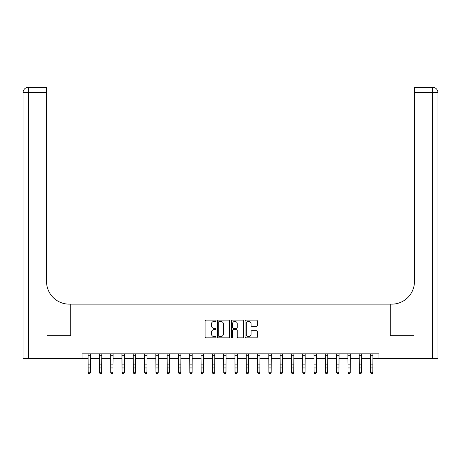 <?xml version="1.0" encoding="UTF-8"?>
<svg xmlns="http://www.w3.org/2000/svg" width="461" height="461" viewBox="0 0 461 461"><rect width="100%" height="100%" fill="white"/><g stroke="black" fill="none" stroke-linecap="round" stroke-linejoin="round"><path stroke-width="0.69" d="M216.042 320.741A0.622 0.622 0 0 0 215.42 320.118L205.992 320.118A0.887 0.887 0 0 0 205.11 321.006L205.11 336.974A0.887 0.887 0 0 0 205.992 337.861L215.42 337.861A0.622 0.622 0 0 0 216.042 337.239A0.622 0.622 0 0 0 215.42 336.622L214.198 336.622A2.841 2.841 0 0 1 211.363 333.781L211.363 332.45A2.841 2.841 0 0 1 214.198 329.609L215.42 329.609A0.622 0.622 0 0 0 216.042 328.993A0.622 0.622 0 0 0 215.42 328.37L214.198 328.37A2.841 2.841 0 0 1 211.363 325.529L211.363 324.198A2.841 2.841 0 0 1 214.198 321.363L215.42 321.363A0.622 0.622 0 0 0 216.042 320.741M256.425 326.376A0.887 0.887 0 0 0 257.313 325.489L257.313 321.006A0.887 0.887 0 0 0 256.425 320.118L245.955 320.118A0.887 0.887 0 0 0 245.068 321.006L245.068 336.974A0.887 0.887 0 0 0 245.955 337.861L256.425 337.861A0.887 0.887 0 0 0 257.313 336.974L257.313 331.563A0.887 0.887 0 0 0 256.425 330.675L251.942 330.675A0.887 0.887 0 0 0 251.061 331.563L251.061 334.248A2.374 2.374 0 0 1 248.686 336.622A2.374 2.374 0 0 1 246.312 334.248L246.312 323.737A2.374 2.374 0 0 1 248.686 321.363A2.374 2.374 0 0 1 251.061 323.737L251.061 325.489A0.887 0.887 0 0 0 251.942 326.376L256.425 326.376M437.95 358.364L437.95 92.667L437.95 358.364L414.001 358.364L414.001 335.769L390.231 335.769L413.955 335.769L413.955 358.364L378.936 358.364L378.936 353.841L82.064 353.841L82.064 358.364L88.16 358.364M82.064 358.364L47.045 358.364L47.045 335.769L70.769 335.769L70.769 304.139L390.231 304.139L390.231 335.769L390.231 304.139L391.862 304.139A22.595 22.595 0 0 0 414.451 281.544L414.451 87.244L432.527 87.244L414.451 87.244M229.722 321.006A0.887 0.887 0 0 0 228.835 320.118L218.37 320.118A0.887 0.887 0 0 0 217.483 321.006L217.483 336.974A0.887 0.887 0 0 0 218.37 337.861L228.835 337.861A0.887 0.887 0 0 0 229.722 336.974L229.722 321.006M232.165 320.118L242.63 320.118A0.887 0.887 0 0 1 243.517 321.006L243.517 336.974A0.887 0.887 0 0 1 242.63 337.861L238.153 337.861A0.887 0.887 0 0 1 237.265 336.974L237.265 330.497A0.887 0.887 0 0 0 236.378 329.609L233.404 329.609A0.887 0.887 0 0 0 232.517 330.497L232.517 337.239A0.622 0.622 0 0 1 231.895 337.861A0.622 0.622 0 0 1 231.278 337.239L231.278 321.006A0.887 0.887 0 0 1 232.165 320.118M90.425 358.364L99.461 358.364M101.72 358.364L110.755 358.364M113.014 358.364L122.056 358.364M124.314 358.364L133.35 358.364M135.609 358.364L144.645 358.364M146.903 358.364L155.945 358.364M158.204 358.364L167.239 358.364M169.498 358.364L178.534 358.364M180.793 358.364L189.834 358.364M192.093 358.364L201.129 358.364M203.387 358.364L212.423 358.364M214.682 358.364L223.723 358.364M225.982 358.364L235.018 358.364M237.277 358.364L246.318 358.364M248.577 358.364L257.613 358.364M259.871 358.364L268.907 358.364M271.166 358.364L280.207 358.364M282.466 358.364L291.502 358.364M293.761 358.364L302.796 358.364M305.055 358.364L314.097 358.364M316.355 358.364L325.391 358.364M327.65 358.364L336.686 358.364M338.944 358.364L347.986 358.364M350.245 358.364L359.28 358.364M361.539 358.364L370.575 358.364M372.84 358.364L378.936 358.364M219.344 321.363A0.622 0.622 0 0 0 218.721 321.985L218.721 336A0.622 0.622 0 0 0 219.344 336.622L220.629 336.622A2.841 2.841 0 0 0 223.47 333.781L223.47 324.198A2.841 2.841 0 0 0 220.629 321.363L219.344 321.363M237.265 323.778A2.374 2.374 0 0 0 234.891 321.409A2.374 2.374 0 0 0 232.517 323.778L232.517 327.483A0.887 0.887 0 0 0 233.404 328.37L236.378 328.37A0.887 0.887 0 0 0 237.265 327.483L237.265 323.778M90.529 353.841L90.425 372.759L89.745 373.756L88.84 373.554L89.745 373.756M88.057 353.841L88.16 372.258L90.425 372.258L89.745 373.554M88.84 373.756L88.16 372.759L88.16 372.258L88.84 373.554M101.829 353.841L101.72 372.759L101.04 373.756L100.135 373.554L101.04 373.756M99.351 353.841L99.461 372.258L101.72 372.258L101.04 373.554M100.135 373.756L99.461 372.759L99.461 372.258L100.135 373.554M113.124 353.841L113.014 372.759L112.34 373.756L111.435 373.554L112.34 373.756M110.652 353.841L110.755 372.258L113.014 372.258L112.34 373.554M111.435 373.756L110.755 372.759L110.755 372.258L111.435 373.554M124.418 353.841L124.314 372.759L123.634 373.756L122.73 373.554L123.634 373.756M121.946 353.841L122.056 372.258L124.314 372.258L123.634 373.554M122.73 373.756L122.056 372.759L122.056 372.258L122.73 373.554M135.718 353.841L135.609 372.759L134.929 373.756L134.03 373.554L134.929 373.756M133.241 353.841L133.35 372.258L135.609 372.258L134.929 373.554M134.03 373.756L133.35 372.759L133.35 372.258L134.03 373.554M46.999 335.769L70.769 335.769L70.769 304.139L69.138 304.139A22.595 22.595 0 0 1 46.549 281.544L46.549 92.667L28.473 92.667L28.473 358.364L46.999 358.364L46.999 335.769M28.473 358.364L23.05 358.364L23.05 92.667A5.423 5.423 0 0 1 28.473 87.244L46.549 87.244L46.549 92.667M46.549 87.244L28.473 87.244A5.423 5.423 0 0 0 23.05 92.667L28.473 92.667L28.473 87.244M69.138 304.139A22.595 22.595 0 0 1 46.549 281.544M432.527 358.364L432.527 92.667L437.95 92.667A5.423 5.423 0 0 0 432.527 87.244A5.423 5.423 0 0 1 437.95 92.667L437.95 304.139M391.862 304.139A22.595 22.595 0 0 0 414.451 281.544M147.013 353.841L146.903 372.759L146.229 373.756L145.324 373.554L146.229 373.756M144.541 353.841L144.645 372.258L146.903 372.258L146.229 373.554M145.324 373.756L144.645 372.759L144.645 372.258L145.324 373.554M158.307 353.841L158.204 372.759L157.524 373.756L156.619 373.554L157.524 373.756M155.835 353.841L155.945 372.258L158.204 372.258L157.524 373.554M156.619 373.756L155.945 372.759L155.945 372.258L156.619 373.554M169.608 353.841L169.498 372.759L168.818 373.756L167.919 373.554L168.818 373.756M167.13 353.841L167.239 372.258L169.498 372.258L168.818 373.554M167.919 373.756L167.239 372.759L167.239 372.258L167.919 373.554M180.902 353.841L180.793 372.759L180.118 373.756L179.214 373.554L180.118 373.756M178.43 353.841L178.534 372.258L180.793 372.258L180.118 373.554M179.214 373.756L178.534 372.759L178.534 372.258L179.214 373.554M192.197 353.841L192.093 372.759L191.413 373.756L190.508 373.554L191.413 373.756M189.725 353.841L189.834 372.258L192.093 372.258L191.413 373.554M190.508 373.756L189.834 372.759L189.834 372.258L190.508 373.554M203.497 353.841L203.387 372.759L202.713 373.756L201.809 373.554L202.713 373.756M201.019 353.841L201.129 372.258L203.387 372.258L202.713 373.554M201.809 373.756L201.129 372.759L201.129 372.258L201.809 373.554M214.791 353.841L214.682 372.759L214.008 373.756L213.103 373.554L214.008 373.756M212.319 353.841L212.423 372.258L214.682 372.258L214.008 373.554M213.103 373.756L212.423 372.759L212.423 372.258L213.103 373.554M226.086 353.841L225.982 372.759L225.302 373.756L224.398 373.554L225.302 373.756M223.614 353.841L223.723 372.258L225.982 372.258L225.302 373.554M224.398 373.756L223.723 372.759L223.723 372.258L224.398 373.554M237.386 353.841L237.277 372.759L236.602 373.756L235.698 373.554L236.602 373.756M234.914 353.841L235.018 372.258L237.277 372.258L236.602 373.554M235.698 373.756L235.018 372.759L235.018 372.258L235.698 373.554M248.681 353.841L248.577 372.759L247.897 373.756L246.992 373.554L247.897 373.756M246.209 353.841L246.318 372.258L248.577 372.258L247.897 373.554M246.992 373.756L246.318 372.759L246.318 372.258L246.992 373.554M259.981 353.841L259.871 372.759L259.191 373.756L258.287 373.554L259.191 373.756M257.503 353.841L257.613 372.258L259.871 372.258L259.191 373.554M258.287 373.756L257.613 372.759L257.613 372.258L258.287 373.554M271.275 353.841L271.166 372.759L270.492 373.756L269.587 373.554L270.492 373.756M268.803 353.841L268.907 372.258L271.166 372.258L270.492 373.554M269.587 373.756L268.907 372.759L268.907 372.258L269.587 373.554M282.57 353.841L282.466 372.759L281.786 373.756L280.882 373.554L281.786 373.756M280.098 353.841L280.207 372.258L282.466 372.258L281.786 373.554M280.882 373.756L280.207 372.759L280.207 372.258L280.882 373.554M293.87 353.841L293.761 372.759L293.081 373.756L292.182 373.554L293.081 373.756M291.392 353.841L291.502 372.258L293.761 372.258L293.081 373.554M292.182 373.756L291.502 372.759L291.502 372.258L292.182 373.554M305.165 353.841L305.055 372.759L304.381 373.756L303.476 373.554L304.381 373.756M302.693 353.841L302.796 372.258L305.055 372.258L304.381 373.554M303.476 373.756L302.796 372.759L302.796 372.258L303.476 373.554M316.459 353.841L316.355 372.759L315.676 373.756L314.771 373.554L315.676 373.756M313.987 353.841L314.097 372.258L316.355 372.258L315.676 373.554M314.771 373.756L314.097 372.759L314.097 372.258L314.771 373.554M327.759 353.841L327.65 372.759L326.97 373.756L326.071 373.554L326.97 373.756M325.282 353.841L325.391 372.258L327.65 372.258L326.97 373.554M326.071 373.756L325.391 372.759L325.391 372.258L326.071 373.554M339.054 353.841L338.944 372.759L338.27 373.756L337.366 373.554L338.27 373.756M336.582 353.841L336.686 372.258L338.944 372.258L338.27 373.554M337.366 373.756L336.686 372.759L336.686 372.258L337.366 373.554M350.348 353.841L350.245 372.759L349.565 373.756L348.66 373.554L349.565 373.756M347.876 353.841L347.986 372.258L350.245 372.258L349.565 373.554M348.66 373.756L347.986 372.759L347.986 372.258L348.66 373.554M361.649 353.841L361.539 372.759L360.865 373.756L359.96 373.554L360.865 373.756M359.171 353.841L359.28 372.258L361.539 372.258L360.865 373.554M359.96 373.756L359.28 372.759L359.28 372.258L359.96 373.554M372.943 353.841L372.84 372.759L372.16 373.756L371.255 373.554L372.16 373.756M370.471 353.841L370.575 372.258L372.84 372.258L372.16 373.554M371.255 373.756L370.575 372.759L370.575 372.258L371.255 373.554M90.425 364.853L88.16 364.853M90.425 367.953L88.16 367.953M90.425 355.31L88.16 355.31M101.72 364.853L99.461 364.853M101.72 367.953L99.461 367.953M101.72 355.31L99.461 355.31M113.014 364.853L110.755 364.853M113.014 367.953L110.755 367.953M113.014 355.31L110.755 355.31M124.314 364.853L122.056 364.853M124.314 367.953L122.056 367.953M124.314 355.31L122.056 355.31M135.609 364.853L133.35 364.853M135.609 367.953L133.35 367.953M135.609 355.31L133.35 355.31M432.527 87.244L432.527 92.667L414.451 92.667M146.903 364.853L144.645 364.853M146.903 367.953L144.645 367.953M146.903 355.31L144.645 355.31M158.204 364.853L155.945 364.853M158.204 367.953L155.945 367.953M158.204 355.31L155.945 355.31M169.498 364.853L167.239 364.853M169.498 367.953L167.239 367.953M169.498 355.31L167.239 355.31M180.793 364.853L178.534 364.853M180.793 367.953L178.534 367.953M180.793 355.31L178.534 355.31M192.093 364.853L189.834 364.853M192.093 367.953L189.834 367.953M192.093 355.31L189.834 355.31M203.387 364.853L201.129 364.853M203.387 367.953L201.129 367.953M203.387 355.31L201.129 355.31M214.682 364.853L212.423 364.853M214.682 367.953L212.423 367.953M214.682 355.31L212.423 355.31M225.982 364.853L223.723 364.853M225.982 367.953L223.723 367.953M225.982 355.31L223.723 355.31M237.277 364.853L235.018 364.853M237.277 367.953L235.018 367.953M237.277 355.31L235.018 355.31M248.577 364.853L246.318 364.853M248.577 367.953L246.318 367.953M248.577 355.31L246.318 355.31M259.871 364.853L257.613 364.853M259.871 367.953L257.613 367.953M259.871 355.31L257.613 355.31M271.166 364.853L268.907 364.853M271.166 367.953L268.907 367.953M271.166 355.31L268.907 355.31M282.466 364.853L280.207 364.853M282.466 367.953L280.207 367.953M282.466 355.31L280.207 355.31M293.761 364.853L291.502 364.853M293.761 367.953L291.502 367.953M293.761 355.31L291.502 355.31M305.055 364.853L302.796 364.853M305.055 367.953L302.796 367.953M305.055 355.31L302.796 355.31M316.355 364.853L314.097 364.853M316.355 367.953L314.097 367.953M316.355 355.31L314.097 355.31M327.65 364.853L325.391 364.853M327.65 367.953L325.391 367.953M327.65 355.31L325.391 355.31M338.944 364.853L336.686 364.853M338.944 367.953L336.686 367.953M338.944 355.31L336.686 355.31M350.245 364.853L347.986 364.853M350.245 367.953L347.986 367.953M350.245 355.31L347.986 355.31M361.539 364.853L359.28 364.853M361.539 367.953L359.28 367.953M361.539 355.31L359.28 355.31M372.84 364.853L370.575 364.853M372.84 367.953L370.575 367.953M372.84 355.31L370.575 355.31"/></g></svg>
